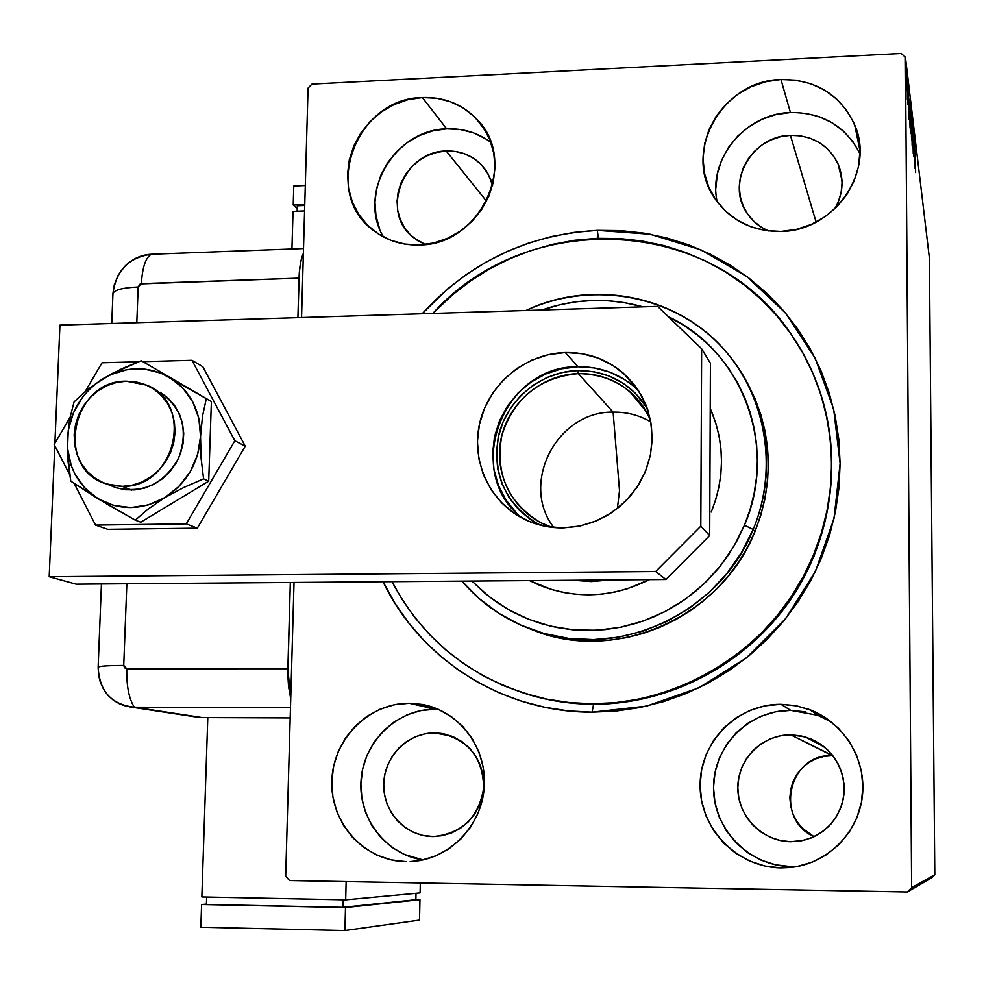 <?xml version="1.0" encoding="UTF-8"?>
<svg xmlns="http://www.w3.org/2000/svg" width="984" height="984" viewBox="0 0 984 984"><rect width="100%" height="100%" fill="white"/><g stroke="black" fill="none" stroke-linecap="round" stroke-linejoin="round"><path stroke-width="1.48" d="M593.598 704.261C669.833 704.384 745.995 664.434 790.361 599.945C834.506 535.308 843.928 450.401 815.724 380.193C843.928 450.401 834.506 535.308 790.361 599.945C745.995 664.434 669.833 704.384 593.598 704.261L561.643 701.936L544.213 698.738L526.428 693.978C548.149 700.719 570.548 704.15 593.598 704.261L592.061 712.17L593.598 704.261M597.337 230.367L650.276 234.253L700.977 249.85L746.905 276.565L785.663 313.244L815.146 358.176L833.669 409.147L840.115 463.55L834.001 518.531L815.564 571.126L785.736 618.505L746.118 658.099L698.886 687.816L646.586 706.118L592.061 712.17L616.009 711.063L639.834 707.558L663.302 701.69L686.18 693.511L708.209 683.068L729.169 670.498L748.849 655.898L767.028 639.416L783.535 621.224L798.172 601.519L810.804 580.486L821.296 558.358L829.537 535.357L835.453 511.729L838.995 487.707L840.115 463.55L838.835 439.504L835.158 415.814L829.143 392.727L820.853 370.451L810.41 349.222L797.901 329.234L783.498 310.698L767.323 293.761L749.562 278.583L730.399 265.299L710.03 254.032L688.652 244.868L666.476 237.882L643.721 233.122L620.609 230.613L597.337 230.367L574.139 232.384L551.224 236.603L528.802 243.011L507.067 251.51L486.207 262.027L466.428 274.45L447.88 288.681L422.161 313.761C469.442 262.211 527.83 234.413 597.337 230.367L598.37 238.276L597.337 230.367M438.212 709.279L409.319 703.265L421.976 704.396C459.011 710.743 487.252 747.877 484.251 787.286C481.656 826.72 448.138 860.262 410.168 861.578L420.918 860.348L435.445 856.031L448.913 848.835L460.807 839.057L470.647 827.064L478.039 813.325L482.701 798.381L484.46 782.834L483.23 767.286L479.097 752.342L472.222 738.578L462.874 726.536L451.435 716.672L438.36 709.341L424.141 704.815L409.319 703.265L394.486 704.729L380.181 709.144L366.958 716.34L355.286 726.02L345.63 737.84L338.324 751.346L333.662 766.032L331.829 781.357L332.875 796.732L336.786 811.579L343.428 825.33L352.543 837.47L363.809 847.519L376.798 855.084L391.017 859.844L405.912 861.627C364.855 861.209 330.403 823.374 331.829 781.357C332.641 739.316 368.705 702.896 409.319 703.265L435.051 709.193C397.733 708.886 364.117 740.817 361.116 779.254C357.672 817.643 385.765 854.69 423.022 859.918L404.104 854.383L391.644 847.15L380.833 837.544L372.063 825.933L365.679 812.772L361.903 798.577L360.87 783.867L362.616 769.217L367.057 755.171L374.031 742.244L383.28 730.94L394.449 721.678L407.13 714.802L420.832 710.596L435.051 709.193M859.918 153.701C845.699 126.124 822.538 112.397 790.423 112.52L780.964 79.52C815.896 79.421 840.508 94.648 854.788 125.189C875.416 171.585 833.94 231.277 780.964 231.437L796.351 229.395L811.185 224.463L824.875 216.849L836.867 206.825L846.72 194.795L854.014 181.228L858.466 166.665L859.93 151.671L858.331 136.838L853.755 122.742L846.388 109.937L836.511 98.904L824.543 90.073L810.939 83.763L796.228 80.196L780.964 79.52L765.749 81.734L751.149 86.74L737.717 94.341L725.946 104.255L716.266 116.112L709.07 129.445L704.606 143.775L703.043 158.559L704.47 173.233L708.812 187.243L715.946 200.06L725.589 211.191L737.385 220.207L750.903 226.75L765.614 230.539L780.964 231.437C752.686 231.609 730.718 220.723 715.073 198.78C681.703 152.901 721.899 80.294 780.964 79.52L790.423 112.52C745.183 113.529 707.644 159.322 717.164 201.757M490.844 142.373C477.929 132.729 463.206 128.227 446.674 128.843L422.37 97.551C444.005 96.862 462.136 104.07 476.785 119.187C519.466 160.761 480.832 245.52 419.196 244.967L433.686 242.999L447.708 238.239L460.709 230.859L472.185 221.154L481.668 209.506L488.802 196.357L493.291 182.225L494.977 167.686L493.796 153.295L489.786 139.617L483.144 127.17L474.103 116.456L463.058 107.859L450.414 101.721L436.675 98.24L422.37 97.551L408.028 99.679L394.215 104.513L381.435 111.881L370.168 121.487L360.845 132.975L353.809 145.915L349.308 159.814L347.549 174.156L348.582 188.399L352.37 202.003L358.791 214.45L367.622 225.262L378.508 234.02L391.066 240.379L404.805 244.081L419.196 244.967C401.89 245.41 386.626 240.551 373.391 230.379C320.821 192.876 356.159 97.822 422.37 97.551L446.674 128.843C394.781 129.371 357.044 193.787 383.452 236.923M831.492 722.022L817.667 715.27L790.742 710.362L780.952 704.298L795.232 705.602L809.119 709.415C843.571 722.096 866.67 759.328 862.378 796.191C858.282 833.079 827.261 863.817 790.595 867.47L780.939 867.888L797.938 866.363M817.31 384.227L816.966 383.428L817.31 384.227M832.845 755.675L790.755 734.839L805.379 736.979L815.33 741.001L824.309 746.93L831.947 754.543L837.938 763.547L842.033 773.547L844.038 784.174L843.891 794.961L841.591 805.49L837.212 815.318L830.951 824.038L823.054 831.296L813.866 836.794L803.731 840.311L790.816 841.726C762.231 841.505 737.508 816.031 737.816 787.594C737.692 759.156 762.391 734.507 790.755 734.839L832.279 755.663C788.799 753.24 773.83 819.032 814.051 836.707M446.232 151.007C459.983 150.613 471.619 155.115 481.139 164.512L488.224 174.094L492.566 185.299L490.475 178.83L486.121 170.65L480.204 163.59L472.96 157.907L464.657 153.836L455.641 151.499L446.232 151.007L486.539 201.203L446.232 151.007C403.219 150.97 379.726 212.261 413.255 237.427L425.199 244.499L417.573 240.576L410.389 234.832L404.559 227.722L400.303 219.543L397.77 210.601L397.069 201.24L398.2 191.806L401.14 182.667L405.765 174.156L411.89 166.616L419.307 160.318L427.708 155.509L436.798 152.36L446.232 151.007M790.435 135.337C812.612 135.325 828.491 144.869 838.085 163.984C844.26 179.125 843.165 194.082 834.801 208.842L838.184 202.163L841.099 192.655L842.058 182.852L841.025 173.147L838.048 163.91L833.251 155.497L826.806 148.24L818.983 142.409L810.078 138.215L800.435 135.829L790.435 135.337L816.105 222.101L790.435 135.337C752.391 135.669 725.872 181.843 746.389 212.138L746.389 212.138C751.739 220.6 759.119 226.873 768.516 230.945L761.948 227.562L754.199 221.658L747.852 214.352L743.154 205.939L740.275 196.738L739.316 187.095L740.325 177.391L743.24 167.981L747.963 159.223L754.31 151.45L762.046 144.956L770.866 139.986L780.46 136.739L790.435 135.337M432.493 836.548L433.464 836.56L432.493 836.548C405.629 836.351 382.874 811.665 383.723 784.1C384.166 756.511 407.893 732.613 434.571 732.932L441.139 733.412C468.864 740.128 483.033 758.32 483.673 788C478.827 817.372 462.111 833.559 433.513 836.56L422.739 835.404L413.403 832.316L404.879 827.396L397.462 820.841L391.435 812.907L387.044 803.903L384.437 794.174L383.723 784.1L384.904 774.051L387.942 764.408L392.727 755.552L399.073 747.791L406.736 741.444L415.433 736.745L424.83 733.867L434.571 732.932L451.619 736.143L434.571 732.932L444.301 733.978L453.624 736.967L462.197 741.788L469.688 748.27L475.801 756.155L480.303 765.158L482.996 774.925L483.796 785.084L482.652 795.232L479.614 804.974L474.78 813.94L468.372 821.763L460.61 828.159L451.804 832.858L442.32 835.687L432.493 836.548M934.8 874.714L911.627 887.654L905.44 57.256L929.388 258.115L934.8 874.714L931.59 877.888L907.26 891.971L931.59 877.888L934.8 874.714L929.388 258.115L905.44 57.256L911.627 887.654L907.26 891.971L289.53 880.532L907.26 891.971L911.627 887.654L934.8 874.714M906.584 90.43L906.141 70.467L906.584 90.43M907.199 79.323L907.346 99.445L907.199 79.323M907.937 104.562L907.752 83.775L907.937 104.562M909.597 99.212L910.04 128.031L909.597 99.212M911.369 113.947L911.565 140.294L911.369 113.947M912.709 125.066L913.226 153.541L912.709 125.066M914.382 138.99L914.653 165.041L914.382 138.99M915.464 155.829L915.6 172.594L915.464 155.829M915.108 168.695L914.591 140.786L915.108 168.695M913.312 129.531L913.57 156.763L913.312 129.531M912.389 134.525L911.811 117.354L911.861 140.564L911.824 117.367L912.119 145.337L912.389 134.525M910.889 122.311L910.298 104.784L910.335 128.35L910.311 104.784L910.618 133.246L910.889 122.311M908.945 119.212L908.38 89.126L908.945 119.212M907.482 83.505L907.383 80.553L907.482 83.505M906.83 78.068L906.719 75.091L906.83 78.068M905.735 69.052L905.637 66.039L905.735 69.052M308.066 88.105L301.559 317.549L308.066 88.105L311.965 84.107L901.221 53.48L311.965 84.107L308.066 88.105M294.031 582.442L285.692 876.301L294.031 582.442M289.53 880.532L285.692 876.301L289.53 880.532M901.221 53.48L905.44 57.256L901.221 53.48M383.022 581.728L395.359 603.918L408.643 622.835L423.772 640.363L440.611 656.303L459.024 670.522L478.827 682.847L499.86 693.154L521.914 701.321L544.779 707.262L568.248 710.903L592.061 712.17C502.922 712.428 419.934 659.194 383.022 581.728M780.939 867.888L796.917 866.56L812.304 862.107L826.511 854.69L838.971 844.579L849.192 832.193L856.756 817.999L861.394 802.563L862.906 786.499L861.246 770.435L856.486 754.999L848.835 740.78L838.589 728.344L826.166 718.148L812.046 710.571L796.769 705.897L780.952 704.298L765.158 705.811L750.017 710.362L736.081 717.791L723.867 727.791L713.831 739.993L706.364 753.941L701.727 769.107L700.116 784.924L701.58 800.804L706.094 816.142L713.474 830.348L723.474 842.894L735.724 853.276L749.746 861.098L765.011 866.031L780.939 867.888C737.151 867.421 699.55 828.319 700.116 784.924C700.03 741.518 737.631 703.917 780.952 704.298L790.742 710.362C749.353 709.968 713.412 745.884 713.523 787.36C713.019 828.811 748.984 866.141 790.829 866.572L780.939 867.888M529.749 694.962L530.573 695.221L529.749 694.962M805.871 711.899L790.742 710.362L775.663 711.801L761.186 716.143L747.865 723.228L736.192 732.785L726.61 744.433L719.476 757.754L715.048 772.243L713.523 787.36L714.938 802.526L719.255 817.175L726.327 830.742L735.897 842.722L747.606 852.636L761.013 860.102L775.601 864.813L790.829 866.572M820.459 716.377L809.119 709.415M790.816 841.726L780.41 840.545L770.423 837.347L761.247 832.267L753.215 825.49L746.647 817.31L741.776 808.024L738.799 797.987L737.816 787.594L738.849 777.237L741.875 767.299L746.77 758.16L753.338 750.165L761.345 743.621L770.484 738.775L780.423 735.811L790.755 734.839L801.124 735.921L811.099 739.009L820.324 743.978L828.43 750.669L835.109 758.812L840.09 768.098L843.177 778.172L844.247 788.651L843.251 799.119L840.225 809.168L835.293 818.405L828.639 826.486L820.533 833.067L811.271 837.925L801.234 840.84L790.816 841.726M485.739 138.842L473.599 132.901L460.414 129.531L446.674 128.843L432.923 130.835L419.664 135.435L407.401 142.471L396.601 151.671L387.659 162.667L380.919 175.066L376.638 188.387L374.953 202.15L375.974 215.816L379.639 228.878M790.423 112.52L775.859 114.599L761.887 119.359L749.021 126.616L737.754 136.087L728.504 147.415L721.604 160.183L717.348 173.91L715.86 188.067M853.054 141.844L843.596 131.253L832.144 122.754L819.119 116.665L805.035 113.221M832.279 755.663L823.977 756.425L816.007 758.787L808.676 762.661L802.255 767.889L796.979 774.285L793.067 781.604L790.669 789.562L789.857 797.864L790.669 806.191L793.092 814.223L797.028 821.665L802.317 828.208L814.039 836.707M915.059 162.532L914.825 153.209L915.059 162.532M912.094 142.619L911.848 120.146L912.094 142.619M911.467 136.96L911.295 127.76L911.467 136.96M911.381 125.792L911.122 114.784L911.381 125.792M910.594 130.478L910.348 107.625L910.594 130.478M909.782 103.32L909.683 124.648L909.782 103.32M908.884 112.606L908.699 102.557L908.884 112.606M906.362 89.396L906.19 73.099L906.362 89.396M753.154 529.453L744.433 525.21L733.72 546.6L720.104 566.329L703.867 583.979L685.368 599.182L664.975 611.63L643.13 621.064L620.301 627.325L596.931 630.277L573.537 629.883L550.573 626.168L528.519 619.231L507.781 609.244L488.802 596.415L471.914 581.027L484.866 593.217L497.56 602.835L511.2 611.15L525.653 618.075L540.769 623.512L556.427 627.435L572.454 629.772L588.715 630.51L605.037 629.625L621.248 627.128L637.201 623.032L652.736 617.362L667.693 610.191L681.912 601.568L695.257 591.593L707.582 580.351L718.775 567.965L728.714 554.558L737.287 540.253L744.433 525.21L750.054 509.589L754.113 493.525L756.561 477.191L757.385 460.758L756.585 444.387L754.162 428.249L750.14 412.493L744.593 397.278L737.557 382.751L729.119 369.062L719.353 356.319L708.394 344.671L696.315 334.203L683.265 325.027L668.345 316.7C742.244 350.894 778.553 447.056 744.433 525.21L753.154 529.453C720.067 613.536 617.989 660.35 535.948 631.015C506.563 621.002 481.889 604.373 461.927 581.113L479.147 598.567L498.827 613.315L520.548 625.037L543.894 633.438L568.371 638.345L593.45 639.6L618.616 637.165L643.302 631.076L666.967 621.433L689.107 608.432L709.218 592.356L726.844 573.549L741.592 552.43L753.154 529.453L754.913 531.668L753.154 529.453C780.398 464.005 763.867 386.011 714.286 339.48C664.692 292.875 587.928 281.756 525.936 310.501C592.946 278.484 678.48 295.249 726.266 352.014C767.163 398.741 778.393 469.983 753.154 529.453M710.239 408.434C724.814 442.296 725.159 476.822 711.26 512.012L715.688 499.749L718.886 487.154L720.841 474.337L721.506 461.434L720.903 448.581L719.033 435.9L715.909 423.514L710.239 408.434M813.51 555.013C771.776 660.608 649.01 724.236 542.602 698.234C474.509 681.211 424.301 642.343 391.989 581.667L402.161 599.514L415.027 617.78L429.676 634.692L445.986 650.067L463.796 663.769L482.959 675.639L503.291 685.565L524.607 693.413L546.698 699.12L569.367 702.588L592.368 703.781L615.492 702.662L638.493 699.255L661.15 693.548L683.216 685.614L704.47 675.516L724.691 663.351L743.67 649.231L761.198 633.302L777.114 615.738L791.222 596.698L803.399 576.378L813.51 555.013L814.174 556.034L813.51 555.013C844.149 482.16 834.826 396.072 791.013 334.068C711.936 214.918 526.612 208.165 432.849 313.429L452.591 294.757L470.512 280.981L489.626 268.952L509.786 258.78L530.794 250.551L552.479 244.364L574.631 240.268L597.042 238.325L619.539 238.546L641.875 240.969L663.868 245.57L685.294 252.322L705.946 261.178L725.626 272.064L744.138 284.88L761.296 299.542L776.917 315.901L790.841 333.81L802.907 353.108L813.005 373.6L821 395.113L826.818 417.401L830.373 440.278L831.628 463.489L830.558 486.809L827.15 509.995L821.456 532.811L813.51 555.013M747.668 383.563L754.999 398.655L760.792 414.473L764.974 430.857L767.508 447.634L768.356 464.657L767.508 481.742L764.974 498.716L760.755 515.419L754.913 531.668L747.496 547.313L738.578 562.172L728.246 576.12L716.61 588.998L703.794 600.671L689.919 611.039L675.122 619.994L659.575 627.448L643.425 633.327L626.833 637.571L609.969 640.166L592.995 641.064L576.095 640.289L559.429 637.829L543.156 633.745L522.123 625.726L539.22 632.491C620.707 661.629 722.071 615.148 754.913 531.668C775.06 479.552 772.317 429.59 746.684 381.78M642.823 306.836L623.979 302.568L608.112 300.76L592.122 300.501L576.144 301.805L560.363 304.646L541.963 310.009C575.406 298.435 609.034 297.389 642.823 306.836M649.379 579.625L627.165 588.85L614.643 592.11L601.9 594.102L589.084 594.84L576.304 594.299L563.684 592.503L551.372 589.465L529.49 580.572L539.773 585.357C576.513 599.576 613.044 597.669 649.379 579.625M609.748 579.945L591.421 581.569L572.983 580.228L591.31 581.569L609.748 579.945M650.51 420.143C636.07 389.775 612.011 374.264 578.334 373.6L577.903 370.562C607.755 370.722 630.83 383.219 647.14 408.04L635.061 392.813L622.798 383.034L608.813 375.9L593.659 371.706L577.903 370.562L578.334 373.6C597.841 373.33 615.025 379.369 629.883 391.718C638.96 399.529 645.836 409.012 650.51 420.143M650.867 421.976C639.256 415.187 626.673 411.902 613.118 412.124L578.334 373.6L613.118 412.124C626.673 411.902 639.256 415.187 650.867 421.976M619.502 490.622L613.118 412.124L619.502 490.622L617.386 508.519L619.502 490.622M591.31 581.569L588.998 580.105L591.31 581.569M539.675 524.989L531.065 519.995L518.998 510.007L509.183 497.83L501.988 483.907L497.683 468.778L496.403 453.034L498.212 437.265L503.008 422.05L510.61 407.966L520.757 395.556L533.045 385.261L547.018 377.475L562.159 372.518L577.903 370.562C541.446 371.448 507.683 398.815 498.863 434.411C491.729 474.337 505.333 504.534 539.675 524.989M553.832 527.535C519.564 483.525 556.87 411.103 613.118 412.124C556.87 411.103 519.564 483.525 553.832 527.535M551.975 527.338L540.585 522.639C507.719 502.603 494.841 473.378 501.951 434.965C514.189 397.794 539.65 377.339 578.334 373.6C541.028 374.449 506.957 404.117 500.635 441.053C494.042 477.953 516.452 516.083 551.975 527.338M131.548 490.081L122.336 486.367L106.715 484.005C54.218 469.368 71.647 379.898 126.395 381.189L146.641 385.15C195.115 403.428 175.029 488.175 122.336 486.367L131.548 490.081M122.336 486.367L132.25 485.186L141.88 482.012L150.835 476.969L158.781 470.241L165.41 462.086L170.441 452.849L173.688 442.862L175.041 432.529L174.426 422.247L171.892 412.431L167.526 403.44L161.511 395.629L154.082 389.283L145.521 384.67L136.173 381.94L126.395 381.189L116.555 382.444L107.022 385.666L98.166 390.709L90.319 397.388L83.788 405.445L78.794 414.584L75.547 424.461L74.157 434.694L74.698 444.891L77.133 454.669L81.389 463.673L87.305 471.533L94.661 477.941L103.172 482.677L112.508 485.518L122.336 486.367M638.69 390.919L634.372 386.872C618.173 373.17 599.367 366.466 577.952 366.761L565.283 352.543C587.313 352.198 606.661 359.074 623.339 373.17L633.61 383.883L641.863 396.281L647.816 410.008L651.297 424.67L652.183 439.799L650.449 454.965L646.131 469.688L639.366 483.525L630.338 496.071L619.354 506.92L606.722 515.751L592.835 522.319L578.137 526.403L563.045 527.904L580.216 525.985L596.821 520.721L612.196 512.32L625.726 501.077L636.869 487.461L645.196 471.988L650.387 455.284L652.22 438.003L650.645 420.82L645.738 404.412L637.706 389.43L626.857 376.417L613.647 365.9L598.579 358.238L582.245 353.736L565.283 352.543L548.322 354.671L532 360.046L516.944 368.447L503.71 379.553L492.775 392.948L484.571 408.114L479.392 424.51L477.437 441.508L478.79 458.47L483.402 474.768L491.139 489.774L501.692 502.898L514.681 513.648L529.626 521.594L545.96 526.415L563.045 527.904C549.158 528.014 536.108 525.038 523.857 518.986C488.913 501.619 470.377 459.688 480.118 421.398C489.663 383.047 526.022 353.551 565.283 352.543L577.952 366.761L561.47 368.816L545.616 374.018L530.991 382.161L518.125 392.936L507.523 405.937L499.552 420.672L494.522 436.601L492.64 453.107L493.968 469.589L498.47 485.419L505.997 499.995L516.268 512.762M710.423 363.268L709.698 535.542L665.91 579.502L76.1 584.164L49.2 576.722L54.796 445.654L49.2 576.722L655.676 571.507L49.2 576.722L76.1 584.164L665.91 579.502L655.676 571.507L665.91 579.502L709.698 535.542L700.805 526.194L655.676 571.507L700.805 526.194L701.641 348.767L700.805 526.194L709.698 535.542L710.423 363.268L701.641 348.767L710.423 363.268M637.804 390.045L623.339 373.17M624.963 379.799L610.314 372.346L594.447 367.954L577.952 366.761C502.369 365.285 462.32 472.48 521.963 518.014M54.895 443.243L59.938 325.126L657.62 306.381L701.641 348.767L657.62 306.381L59.938 325.126L54.895 443.243M202.852 366.749L191.966 360.292L142.938 361.657L191.966 360.292L202.852 366.749L245.25 446.17L197.341 528.162L107.748 529.318L95.534 525.075L107.748 529.318L197.341 528.162L186.271 523.869L197.341 528.162L245.25 446.17L234.844 440.746L245.25 446.17L202.852 366.749M138.523 361.78L102.041 362.788L85.264 391.411L102.041 362.788L138.523 361.78M69.999 417.474L54.181 444.461L69.667 474.657L54.181 444.461L69.999 417.474M74.231 483.55L95.534 525.075L186.271 523.869L234.844 440.746L191.966 360.292L234.844 440.746L186.271 523.869L95.534 525.075L74.231 483.55M115.583 487.572L125.029 489.737L134.833 489.909L144.599 488.076L153.947 484.312L162.52 478.741L169.986 471.582L176.038 463.12L180.441 453.686L183.049 443.649L183.725 433.391L182.47 423.329L179.334 413.833L174.439 405.285L167.981 398.016L160.22 392.284C182.52 408.397 188.645 430.389 178.584 458.249C163.898 484.042 143.061 493.87 116.075 487.732L106.715 484.005M169.113 377.093L211.388 401.509L161.425 373.305L144.808 369.098L127.49 369.566L110.626 374.67L102.73 378.852L86.567 390.341L74.071 401.915L69.667 419.123L67.33 439.258L67.269 449.946L70.762 481.151L106.887 504.042L135.263 520.155L140.798 522.197L135.263 520.155L148.178 509.036L164.758 497.658L183.971 487.387L203.59 478.864L208.706 481.188L140.798 522.197L208.706 481.188L203.59 478.864L201.093 458.163L200.539 436.453L202.519 416.146L206.308 398.692L211.388 401.509L208.706 481.188L211.388 401.509L141.29 360.734L112.09 373.526L95.35 384.031L88.634 390.119L82.681 397.019L73.443 412.776L68.277 430.242L67.515 448.261L71.242 465.604L74.722 473.673L84.636 487.867L97.933 498.703L113.701 505.432L130.884 507.559L148.301 504.915L164.758 497.658L179.088 486.293L190.306 471.594L197.624 454.596L200.539 436.453L198.866 418.458L192.729 401.841L182.569 387.733L169.113 377.093C190.035 390.353 200.515 410.143 200.539 436.453L202.519 416.146L206.308 398.692L141.29 360.734L121.795 368.754L102.73 378.852L86.567 390.341L74.071 401.915L69.667 419.123L67.33 439.258L67.921 460.647L70.762 481.151L97.933 498.703L135.263 520.155L148.178 509.036L164.758 497.658L183.971 487.387L203.59 478.864L201.093 458.163L200.539 436.453C198.743 462.861 186.812 483.267 164.758 497.658C141.88 510.413 119.605 510.757 97.933 498.703C77.269 485.087 67.072 465.272 67.33 439.258C69.274 413.255 81.082 393.12 102.73 378.852C125.189 366.06 147.317 365.47 169.113 377.093M290.735 698.763L288.521 686.254L287.82 674.692L290.329 582.466L287.857 668.751L126.788 668.788L287.857 668.751L290.735 698.763M126.85 583.758L123.738 665.43L124.574 667.804L126.788 668.788C126.456 685.996 128.953 698.8 134.316 707.201L290.477 707.705L134.316 707.201C128.953 698.8 126.456 685.996 126.788 668.788L123.738 665.43C107.871 665.504 99.335 666.094 98.142 667.214L98.56 674.975L100.405 682.453L103.603 689.354L108.055 695.405L113.566 700.387L119.95 704.101L126.961 706.414L134.316 707.201L126.961 706.414L119.95 704.101L113.566 700.387L108.055 695.405L103.603 689.354L100.405 682.453L98.56 674.975L98.142 667.214C99.421 691.346 111.487 704.679 134.316 707.201L130.06 706.93C109.593 702.527 98.966 689.28 98.142 667.214C99.335 666.094 107.871 665.504 123.738 665.43L126.85 583.758M113.96 286.11L112.939 293.626C116.05 270.502 128.83 257.377 151.265 254.253L303.515 248.558L151.265 254.253C145.62 257.673 142.323 267.476 141.413 283.638L299.038 278.14L297.906 317.66L299.32 272.605L300.612 262.605L303.38 253.269C300.858 259.013 299.407 267.304 299.038 278.14L140.208 283.921L138.166 286.971L136.801 322.715L138.166 286.971C122.619 287.709 114.218 289.923 112.939 293.626L111.758 323.49L112.939 293.626C114.218 289.923 122.619 287.709 138.166 286.971L141.413 283.638C142.323 267.476 145.62 257.673 151.265 254.253L144.033 255.262L137.034 257.685L130.528 261.424L137.034 257.685L144.033 255.262L151.265 254.253C141.13 254.807 132.299 258.841 124.771 266.356L119.925 272.347M101.438 583.955L98.142 667.214L101.438 583.955M114.329 284.659L112.939 293.626L113.935 286.172M290.182 717.914L202.175 717.557L134.316 707.201L202.175 717.557L290.182 717.914M119.974 272.285L124.771 266.356L118.228 275.077L114.181 285.2M201.855 896.965L345.679 899.868L420.094 892.931L420.303 882.956L420.094 892.931L345.679 899.868L201.855 896.965L207.796 717.582L201.855 896.965M346.134 881.59L345.679 899.868L346.134 881.59M343.096 899.806L342.899 907.334L206.419 904.493L206.652 897.064L206.419 904.493L342.899 907.334L343.096 899.806M415.875 899.733L416.011 893.312L415.875 899.733L342.899 907.334L415.875 899.733M345.495 907.519L344.917 930.52L200.847 927.223L201.597 904.53L345.495 907.519L419.959 899.708L415.875 899.634L419.959 899.708L419.528 920.077L419.959 899.708L345.495 907.519L344.917 930.52L419.528 920.077L344.917 930.52L200.847 927.223L201.597 904.53L345.495 907.519M206.419 904.124L201.597 904.53L206.419 904.124M304.585 210.908L293.035 211.388L304.585 210.908M291.94 248.989L293.035 211.388L291.94 248.989M297.168 211.216L297.316 205.791L304.733 205.484L297.316 205.791L297.168 211.216M293.22 205.041L293.773 186.025L305.298 185.533L293.773 186.025L293.22 205.041L297.242 208.657L293.22 205.041L304.757 204.561L293.22 205.041M859.918 150.65L854.788 125.189M486.256 132.25L476.785 119.187M795.847 866.756L790.595 867.47M824.457 747.053L805.379 736.979M841.984 180.392L838.085 163.984M542.602 698.234L544.213 698.738M539.22 632.491L535.948 631.015M646.439 411.792L629.883 391.718M130.072 706.93L198.227 717.299"/></g></svg>
